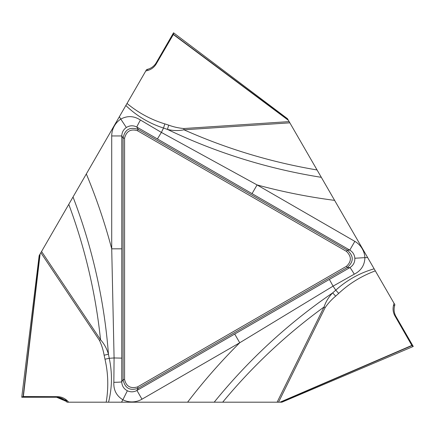 <?xml version="1.0" encoding="UTF-8"?>
<svg xmlns="http://www.w3.org/2000/svg" width="435" height="435" viewBox="0 0 435 435"><rect width="100%" height="100%" fill="white"/><g stroke="black" fill="none" stroke-linecap="round" stroke-linejoin="round"><path stroke-width="0.65" d="M137.482 386.949L346.478 266.285C351.632 261.473 351.632 256.509 346.478 251.386L137.482 130.723C130.739 128.668 126.438 131.147 124.579 138.172L124.579 379.499C126.166 386.367 130.467 388.852 137.482 386.949L138.221 388.237C129.864 391.114 124.823 388.199 123.089 379.499L123.089 138.172C124.78 129.494 129.826 126.585 138.221 129.434L347.222 250.098C353.889 255.9 353.889 261.723 347.222 267.574L138.221 388.237L136.943 390.456L349.914 267.574C353.318 265.404 354.96 262.289 354.84 258.238C354.525 254.687 352.839 251.974 349.783 250.098L136.878 127.102C133.295 125.236 129.777 125.372 126.329 127.504C123.415 129.554 121.909 132.37 121.805 135.948L121.746 381.832C121.92 385.867 123.796 388.846 127.368 390.771C130.598 392.267 133.79 392.163 136.943 390.456L141.984 399.194A20.238 20.189 -60 0 1 122.86 399.776L121.528 402.19L67.061 402.19L66.256 401.38A14.176 14.132 153.4 0 0 56.251 397.242L21.75 397.237L23.131 396.546L39.83 254.486L39.161 255.633L21.75 397.237L39.166 255.617M124.579 138.172L123.089 138.172L121.805 135.948L111.719 135.948A20.238 20.189 60 0 1 120.783 119.098L119.353 116.738L146.59 69.567L147.693 69.274A14.176 14.132 -86.6 0 0 156.279 62.678L173.538 32.804L173.445 34.343L288.122 119.837L287.459 118.684L173.538 32.804L287.475 118.695M346.478 251.386L347.222 250.098L349.783 250.098L354.829 241.36A20.238 20.189 180 0 1 364.894 257.634L367.651 257.58L394.882 304.75L394.588 305.854A14.176 14.132 33.4 0 0 396.008 316.588L413.25 346.467L411.961 345.618L280.586 402.19L281.913 402.19L413.25 346.467L281.896 402.196M121.528 402.19L187.588 402.19A580.062 580.062 0 0 1 239.739 342.758L141.984 399.194M280.586 402.19L277.117 402.19L324.037 307.007C325.82 301.689 328.697 296.98 332.661 292.88L335.776 290.172C346.978 280.058 359.767 272.941 374.144 268.825M222.693 402.19L214.199 402.19A559.144 559.144 0 0 1 332.661 292.88A10.097 0.468 -132.2 0 1 335.657 296.153C331.633 299.497 328.137 303.304 325.173 307.567L324.037 307.007A552.57 552.57 0 0 0 222.693 402.19L277.117 402.19M214.199 402.19L187.588 402.19M354.84 258.238L364.894 257.634C364.671 265.154 361.132 270.668 354.275 274.18L333.063 286.143L335.776 290.172L338.713 293.391L335.657 296.153M329.387 279.439L333.063 286.143L239.739 342.758L234.693 334.02M119.353 116.738L86.326 173.946A580.062 580.062 0 0 1 111.719 248.825L111.719 135.948M39.83 254.486L41.564 251.479L100.528 339.708A552.57 552.57 0 0 0 68.773 204.352L86.326 173.946M73.02 196.99A559.144 559.144 0 0 1 108.456 354.242A10.097 0.468 -12.2 0 1 104.123 355.199C103.236 350.034 101.687 345.107 99.479 340.409L100.528 339.708C104.242 343.911 106.885 348.756 108.456 354.242L109.239 358.293C112.399 373.051 112.165 387.683 108.543 402.19M127.368 390.771L122.86 399.776C116.46 395.828 113.453 390.005 113.845 382.305L114.084 357.956L109.239 358.293L104.982 359.223L104.123 355.199M121.729 358.125L114.084 357.956L111.719 248.825L121.805 248.825M68.773 204.352L41.564 251.479M57.409 396.666C61.264 396.742 64.581 398.128 67.36 400.831L56.006 396.644L22.821 396.698L21.951 397.133L56.262 397.237L57.409 396.666L23.131 396.546M68.714 402.19L67.36 400.831L66.256 401.38L56.599 397.247M106.194 402.19C108.641 387.661 108.239 373.339 104.982 359.223M124.579 379.499L123.089 379.499L121.746 381.832A10.097 0.489 -0.1 0 1 113.845 382.305M367.651 257.58L334.618 200.372A580.062 580.062 0 0 1 257.074 184.924L354.829 241.36M288.122 119.837L289.857 122.839L183.967 129.793C178.47 130.908 172.956 130.772 167.415 129.391L163.517 128.042C149.156 123.399 136.601 115.884 125.845 105.493M317.066 169.971L321.318 177.328A559.144 559.144 0 0 1 167.415 129.391A10.097 0.468 107.8 0 1 168.753 125.16C173.668 126.971 178.709 128.097 183.885 128.526L183.967 129.793A552.57 552.57 0 0 0 317.066 169.971L289.857 122.839M321.318 177.328L334.618 200.372M126.329 127.504L120.783 119.098C127.401 115.531 133.947 115.84 140.418 120.022L161.385 132.409L163.517 128.042L164.838 123.893L168.753 125.16M157.416 138.944L161.385 132.409L257.074 184.924L252.034 193.662M396.008 316.588L394.926 315.875L411.961 345.618M394.926 315.875C393.066 312.499 392.609 308.932 393.555 305.174L394.588 305.854M394.056 303.32L393.555 305.174M375.318 270.858C361.512 276.002 349.31 283.517 338.713 293.391M346.478 266.285L347.222 267.574L349.914 267.574A10.097 0.489 -120.1 0 1 354.275 274.18M156.279 62.678L156.203 63.967L173.445 34.343M156.203 63.967C154.208 67.273 151.347 69.448 147.617 70.503L147.693 69.274M145.763 70.997L147.617 70.503M127.02 103.459C138.379 112.839 150.983 119.652 164.838 123.893M137.482 130.723L138.221 129.434L136.878 127.102A10.097 0.489 119.9 0 1 140.418 120.022M40.107 254.002L23.354 396.541M99.479 340.409L40.857 252.702M67.36 400.831L66.256 401.38M280.026 402.19L411.847 345.428M325.173 307.567L278.53 402.19M288.4 120.316L173.337 34.539M183.885 128.526L289.15 121.615"/></g></svg>
